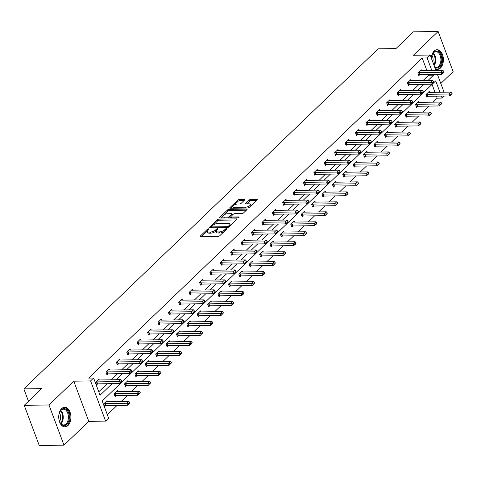 <?xml version="1.0" encoding="UTF-8"?>
<svg xmlns="http://www.w3.org/2000/svg" width="477" height="477" viewBox="0 0 477 477"><rect width="100%" height="100%" fill="white"/><g stroke="black" fill="none" stroke-linecap="round" stroke-linejoin="round"><path stroke-width="0.72" d="M208.521 228.823A0.865 0.34 -20.5 0 0 207.382 229.276L200.435 235.942A1.234 0.483 -20.5 0 0 200.245 236.365A1.234 0.483 -20.5 0 0 200.751 236.556L218.233 236.3A1.234 0.483 -20.5 0 0 219.861 235.656L226.808 228.984A0.865 0.34 -20.5 0 0 226.939 228.692A0.865 0.34 -20.5 0 0 226.587 228.555A0.865 0.34 -20.5 0 0 225.448 229.008L224.548 229.866A3.959 1.55 -20.5 0 1 219.348 231.923L217.894 231.947A3.959 1.55 -20.5 0 1 216.278 231.321A3.959 1.55 -20.5 0 1 216.874 229.986L217.774 229.121A0.865 0.34 -20.5 0 0 217.906 228.829A0.865 0.34 -20.5 0 0 217.554 228.692A0.865 0.34 -20.5 0 0 216.415 229.139L215.515 230.003A3.959 1.55 -20.5 0 1 210.315 232.06L208.86 232.078A3.959 1.55 -20.5 0 1 207.245 231.458A3.959 1.55 -20.5 0 1 207.841 230.117L208.741 229.252A0.865 0.34 -20.5 0 0 208.872 228.96A0.865 0.34 -20.5 0 0 208.521 228.823M431.286 58.021A9.832 6.088 -90.9 0 1 434.142 51.093A9.832 6.088 -90.9 0 1 437.165 49.733A9.832 6.088 -90.9 0 1 443.151 56.93A9.832 6.088 -90.9 0 1 440.48 68.026A9.832 6.088 -90.9 0 1 437.457 69.386A9.832 6.088 -90.9 0 1 435.316 68.795M67.984 425.544A9.832 6.088 -90.9 0 1 64.961 426.903A9.832 6.088 -90.9 0 1 58.975 419.7A9.832 6.088 -90.9 0 1 61.652 408.604A9.832 6.088 -90.9 0 1 64.669 407.245A9.832 6.088 -90.9 0 1 70.656 414.441A9.832 6.088 -90.9 0 1 67.984 425.544M63.996 445.154L39.257 445.524L24.238 405.349L48.976 404.979L63.996 445.154L88.788 421.364L105.608 421.113L90.588 380.938L93.623 378.028L100.057 395.236L112.137 383.639M440.814 83.493L453.15 71.651L438.13 31.476L413.344 55.272L430.165 55.022L435.942 70.471M24.238 405.349L41.66 388.624L23.85 388.892L378.154 48.839L395.964 48.571L413.392 31.846L438.13 31.476M244.462 200.155A1.234 0.483 -20.5 0 0 244.653 199.738A1.234 0.483 -20.5 0 0 244.146 199.541L239.239 199.613A1.234 0.483 -20.5 0 0 237.618 200.257L229.896 207.662A1.234 0.483 -20.5 0 0 229.711 208.079A1.234 0.483 -20.5 0 0 230.218 208.276L247.7 208.014A1.234 0.483 -20.5 0 0 249.328 207.376L257.043 199.964A1.234 0.483 -20.5 0 0 257.228 199.547A1.234 0.483 -20.5 0 0 256.727 199.35L250.801 199.44A1.234 0.483 -20.5 0 0 249.173 200.084L245.876 203.256A1.234 0.483 -20.5 0 0 245.685 203.673A1.234 0.483 -20.5 0 0 246.192 203.87L249.131 203.822A3.309 1.3 -20.5 0 1 250.479 204.347A3.309 1.3 -20.5 0 1 249.048 206.147A3.309 1.3 -20.5 0 1 245.631 207.179L234.118 207.352A3.309 1.3 -20.5 0 1 232.77 206.833A3.309 1.3 -20.5 0 1 234.201 205.032A3.309 1.3 -20.5 0 1 237.618 203.995L239.537 203.965A1.234 0.483 -20.5 0 0 241.159 203.321L244.462 200.155M88.788 421.364L73.768 381.189L48.976 404.979M73.768 381.189L90.588 380.938M426.897 70.608L422.187 58.003L88.674 378.1L93.623 378.028M422.187 58.003L427.13 57.932L430.165 55.022M218.901 219.14A1.234 0.483 -20.5 0 0 217.273 219.778L209.558 227.189A1.234 0.483 -20.5 0 0 209.367 227.607A1.234 0.483 -20.5 0 0 209.874 227.803L227.356 227.541A1.234 0.483 -20.5 0 0 228.984 226.897L236.699 219.492A1.234 0.483 -20.5 0 0 236.89 219.074A1.234 0.483 -20.5 0 0 236.383 218.877L218.901 219.14L219.307 220.225A1.234 0.483 -20.5 0 0 217.679 220.863L213.529 224.852M219.73 217.423L227.446 210.017A1.234 0.483 -20.5 0 1 229.073 209.373L246.555 209.117A1.234 0.483 -20.5 0 1 247.062 209.308A1.234 0.483 -20.5 0 1 246.871 209.731L243.568 212.897A1.234 0.483 -20.5 0 1 241.946 213.541L234.851 213.648A1.234 0.483 -20.5 0 0 233.229 214.286L231.035 216.391A1.234 0.483 -20.5 0 0 230.85 216.808A1.234 0.483 -20.5 0 0 231.357 217.005L238.738 216.898A0.865 0.34 -20.5 0 1 239.09 217.029A0.865 0.34 -20.5 0 1 238.715 217.5A0.865 0.34 -20.5 0 1 237.82 217.774L220.046 218.037A1.234 0.483 -20.5 0 1 219.539 217.846A1.234 0.483 -20.5 0 1 219.73 217.423L219.957 218.037M23.85 388.892L28.483 401.276M419.265 102.376L418.889 101.374L415.556 104.57L416.57 107.283L417.643 106.258M398.474 122.333L398.098 121.325L394.765 124.527L395.779 127.24L396.852 126.208M377.683 142.289L377.307 141.281L373.974 144.477L374.988 147.19L376.061 146.165M356.891 162.24L356.516 161.232L353.183 164.434L354.196 167.147L355.27 166.121M336.1 182.196L335.725 181.188L332.391 184.384L333.411 187.103L334.478 186.072M315.309 202.147L314.933 201.145L311.606 204.341L312.62 207.054L313.687 206.028M294.524 222.103L294.142 221.095L290.815 224.297L291.829 227.01L292.896 225.985M273.732 242.06L273.357 241.052L270.024 244.248L271.037 246.967L272.111 245.935M252.941 262.01L252.566 261.008L249.232 264.204L250.246 266.917L251.319 265.892M232.15 281.967L231.774 280.959L228.441 284.161L229.455 286.874L230.528 285.842M211.359 301.923L210.983 300.915L207.65 304.111L208.664 306.824L209.737 305.799M190.567 321.874L190.192 320.866L186.859 324.068L187.878 326.781L188.946 325.755M169.776 341.83L169.401 340.822L166.074 344.018L167.087 346.737L168.154 345.706M148.991 361.781L148.609 360.779L145.282 363.975L146.296 366.688L147.369 365.662M128.2 381.737L127.824 380.729L124.491 383.931L125.505 386.644L126.578 385.619M107.408 401.694L107.033 400.686L103.7 403.882L104.713 406.595L105.787 405.569M107.355 414.763L117.103 405.402M121.188 401.485L127.502 395.427M131.58 391.51L137.895 385.446M141.973 381.534L148.293 375.471M152.372 371.553L158.686 365.495M162.764 361.578L169.085 355.514M173.163 351.603L179.477 345.539M183.556 341.621L189.87 335.564M193.948 331.646L200.268 325.582M204.347 321.671L210.661 315.607M214.739 311.69L221.06 305.632M225.138 301.714L231.452 295.651M235.531 291.739L241.851 285.675M245.929 281.764L252.244 275.7M256.322 271.783L262.636 265.725M266.715 261.807L273.035 255.744M277.113 251.832L283.427 245.768M287.506 241.851L293.826 235.793M297.904 231.876L304.219 225.812M308.297 221.9L314.611 215.837M318.696 211.919L325.01 205.861M329.088 201.944L335.403 195.88M339.481 191.969L345.801 185.905M349.879 181.987L356.194 175.93M360.272 172.012L366.592 165.948M370.671 162.037L376.985 155.973M381.063 152.062L387.378 145.998M391.462 142.08L397.776 136.017M401.855 132.105L408.169 126.041M412.247 122.13L418.567 116.066M422.646 112.149L428.96 106.091M433.038 102.173L437.206 98.179L436.449 96.157M435.018 92.323L432.055 84.405M117.801 391.712L117.425 390.711L114.092 393.907L115.112 396.62L116.179 395.594M138.592 371.762L138.217 370.754L134.884 373.95L135.897 376.669L136.971 375.637M159.384 351.805L159.008 350.798L155.675 354L156.689 356.713L157.762 355.687M180.175 331.855L179.799 330.847L176.466 334.043L177.48 336.756L178.553 335.73M200.966 311.898L200.59 310.891L197.257 314.087L198.271 316.806L199.344 315.774M221.757 291.942L221.376 290.94L218.049 294.136L219.062 296.849L220.13 295.823M242.543 271.991L242.167 270.984L238.84 274.18L239.853 276.893L240.921 275.867M263.334 252.035L262.958 251.027L259.625 254.229L260.645 256.942L261.712 255.91M284.125 232.078L283.749 231.077L280.416 234.273L281.43 236.986L282.503 235.96M304.916 212.128L304.541 211.12L301.208 214.316L302.221 217.035L303.294 216.003M325.708 192.171L325.332 191.164L321.999 194.366L323.012 197.079L324.086 196.053M346.499 172.221L346.123 171.213L342.79 174.409L343.804 177.122L344.877 176.096M367.29 152.264L366.908 151.257L363.581 154.453L364.595 157.172L365.662 156.14M388.075 132.308L387.7 131.306L384.367 134.502L385.386 137.215L386.453 136.189M408.867 112.357L408.491 111.35L405.158 114.546L406.177 117.264L407.245 116.233M429.658 92.401L429.282 91.393L425.949 94.595L426.963 97.308L428.036 96.282M439.961 92.246L435.716 80.893L102.209 400.99L108.643 418.204L105.608 421.113M444.302 96.038L442.155 98.101L441.398 96.08M437.206 98.179L442.155 98.101M437.373 74.305L444.063 92.186M428.072 80.41L433.569 75.139L433.277 74.364M431.846 70.53L427.13 57.932M116.221 379.722L122.535 373.664M126.614 369.747L132.928 363.683M137.006 359.771L143.327 353.707M147.405 349.79L153.719 343.732M157.798 339.815L164.118 333.751M168.196 329.84L174.51 323.776M178.589 319.864L184.903 313.8M188.987 309.883L195.302 303.825M199.38 299.908L205.694 293.844M209.773 289.933L216.093 283.869M220.171 279.951L226.486 273.893M230.564 269.976L236.884 263.912M240.963 260.001L247.277 253.937M251.355 250.02L257.669 243.962M261.748 240.044L268.068 233.98M272.146 230.069L278.461 224.005M282.539 220.088L288.859 214.03M292.938 210.113L299.252 204.049M303.33 200.137L309.645 194.073M313.729 190.162L320.043 184.098M324.121 180.181L330.436 174.123M334.514 170.206L340.834 164.142M344.913 160.23L351.227 154.166M355.305 150.249L361.626 144.191M365.704 140.274L372.018 134.21M376.097 130.299L382.411 124.235M386.495 120.317L392.809 114.259M396.888 110.342L403.202 104.278M407.28 100.367L413.601 94.303M417.679 90.386L423.993 84.328M423.123 80.482L428.62 75.211L428.328 74.442M428.62 75.211L433.569 75.139M98.769 391.796L107.194 383.711M111.272 379.799L117.586 373.735M121.665 369.818L127.979 363.76M132.063 359.843L138.378 353.779M142.456 349.868L148.77 343.804M152.849 339.892L159.169 333.828M163.247 329.911L169.562 323.853M173.64 319.936L179.96 313.872M184.039 309.961L190.353 303.897M194.431 299.979L200.745 293.921M204.83 290.004L211.144 283.94M215.222 280.029L221.537 273.965M225.615 270.048L231.935 263.99M236.014 260.072L242.328 254.008M246.406 250.097L252.727 244.033M256.805 240.116L263.119 234.058M267.198 230.141L273.512 224.077M277.59 220.165L283.91 214.101M287.989 210.19L294.303 204.126M298.381 200.209L304.702 194.145M308.78 190.234L315.094 184.17M319.173 180.258L325.487 174.194M329.571 170.277L335.886 164.219M339.964 160.302L346.278 154.238M350.356 150.327L356.677 144.263M360.755 140.345L367.069 134.287M371.148 130.37L377.468 124.306M381.546 120.395L387.861 114.331M391.939 110.414L398.253 104.356M402.338 100.438L408.652 94.374M412.73 90.463L419.044 84.399M419.915 74.567L418.848 75.593L417.834 72.88L421.161 69.678L421.537 70.685M409.522 84.542L408.449 85.568L407.436 82.855L410.769 79.659L411.144 80.661M399.124 94.518L398.056 95.549L397.043 92.83L400.37 89.634L400.752 90.642M388.731 104.493L387.658 105.524L386.644 102.811L389.977 99.61L390.353 100.617M378.339 114.474L377.265 115.5L376.252 112.787L379.585 109.591L379.96 110.592M367.94 124.449L366.873 125.475L365.853 122.762L369.186 119.566L369.562 120.574M357.547 134.425L356.474 135.456L355.46 132.743L358.793 129.541L359.169 130.549M347.149 144.406L346.081 145.431L345.068 142.718L348.395 139.522L348.77 140.524M336.756 154.381L335.683 155.407L334.669 152.694L338.002 149.498L338.378 150.505M326.357 164.356L325.29 165.388L324.277 162.669L327.604 159.473L327.985 160.481M315.965 174.338L314.892 175.363L313.878 172.65L317.211 169.448L317.587 170.456M305.572 184.313L304.499 185.338L303.485 182.625L306.818 179.43L307.194 180.437M295.174 194.288L294.106 195.32L293.087 192.601L296.42 189.405L296.795 190.412M284.781 204.269L283.708 205.295L282.694 202.582L286.027 199.38L286.403 200.388M274.382 214.245L273.315 215.27L272.301 212.557L275.628 209.361L276.004 210.363M263.99 224.22L262.916 225.251L261.903 222.532L265.236 219.337L265.611 220.344M253.597 234.201L252.524 235.227L251.51 232.514L254.837 229.312L255.219 230.319M243.198 244.176L242.125 245.202L241.112 242.489L244.445 239.293L244.82 240.295M232.806 254.152L231.733 255.183L230.719 252.464L234.052 249.268L234.428 250.276M222.407 264.127L221.34 265.158L220.32 262.445L223.653 259.244L224.029 260.251M212.015 274.108L210.941 275.134L209.928 272.421L213.261 269.225L213.636 270.226M201.616 284.083L200.549 285.109L199.535 282.396L202.862 279.2L203.238 280.208M191.223 294.059L190.15 295.09L189.136 292.371L192.469 289.175L192.845 290.183M180.831 304.04L179.757 305.065L178.744 302.352L182.077 299.151L182.452 300.158M170.432 314.015L169.365 315.041L168.345 312.328L171.678 309.132L172.054 310.139M160.039 323.99L158.966 325.022L157.953 322.303L161.286 319.107L161.661 320.115M149.641 333.972L148.574 334.997L147.554 332.284L150.887 329.082L151.263 330.09M139.248 343.947L138.175 344.972L137.161 342.259L140.494 339.064L140.87 340.065M128.85 353.922L127.782 354.954L126.769 352.235L130.096 349.039L130.471 350.046M118.457 363.903L117.384 364.929L116.37 362.216L119.703 359.014L120.079 360.022M108.064 373.879L106.991 374.904L105.977 372.191L109.311 368.995L109.686 369.997M97.666 383.854L96.598 384.885L95.579 382.166L98.912 378.971L99.288 379.978M207.245 231.458L207.65 232.543A3.959 1.55 -20.5 0 0 209.266 233.164L208.86 232.078M216.337 230.689L215.92 231.089A3.959 1.55 -20.5 0 1 210.721 233.146L209.266 233.164M216.278 231.321L216.683 232.406A3.959 1.55 -20.5 0 0 218.299 233.032L217.894 231.947M224.011 231.667A3.959 1.55 -20.5 0 1 219.754 233.009L218.299 233.032M207.304 230.826L201.342 236.55M236.198 219.969L219.307 220.225M229.646 226.265L229.294 225.317A3.959 1.55 -20.5 0 0 229.89 223.975A3.959 1.55 -20.5 0 0 228.274 223.355L217.786 223.51A3.959 1.55 -20.5 0 0 212.587 225.567L211.639 226.474A0.865 0.34 -20.5 0 0 211.508 226.772L210.464 227.791M211.877 227.773L211.508 226.772A0.865 0.34 -20.5 0 0 211.86 226.903L227.207 226.676A0.865 0.34 -20.5 0 0 228.346 226.229L229.294 225.317M230.236 225.693A3.959 1.55 -20.5 0 0 230.296 225.061L229.89 223.975M220.636 218.031L222.711 216.039M223.892 214.906L227.851 211.102L227.446 210.017M246.37 210.208L229.479 210.458A1.234 0.483 -20.5 0 0 227.851 211.102M227.493 213.756A3.309 1.3 -20.5 0 0 224.077 214.793A3.309 1.3 -20.5 0 0 222.646 216.594A3.309 1.3 -20.5 0 0 223.993 217.113L228.054 217.053A1.234 0.483 -20.5 0 0 229.675 216.409L231.87 214.31A1.234 0.483 -20.5 0 0 232.055 213.893A1.234 0.483 -20.5 0 0 231.554 213.696L227.493 213.756M222.646 216.594L223.051 217.679A3.309 1.3 -20.5 0 0 223.331 217.989M229.449 217.9A1.234 0.483 -20.5 0 0 230.081 217.5L229.675 216.409M230.838 216.773L230.081 217.5M232.472 215.014A1.234 0.483 -20.5 0 0 232.46 214.978L232.055 213.893M232.77 206.833L233.175 207.918A3.309 1.3 -20.5 0 0 233.45 208.228M247.587 208.02A3.309 1.3 -20.5 0 0 249.507 207.203M250.854 205.903A3.309 1.3 -20.5 0 0 250.884 205.432L250.479 204.347M256.543 200.447L251.206 200.525A1.234 0.483 -20.5 0 0 249.584 201.169L246.782 203.858M243.962 200.632L239.651 200.698A1.234 0.483 -20.5 0 0 238.023 201.342L234.147 205.062M232.794 206.356L230.808 208.27M104.409 405.79L105.423 405.605A1.258 0.495 159.5 0 1 105.751 405.569L127.526 405.247L126.793 403.292L128.796 401.372L107.021 401.7A1.258 0.495 159.5 0 1 106.753 401.67L106.156 401.527M129.005 403.936L129.887 402.648L127.526 405.247M103.765 403.816L104.69 403.649A1.258 0.495 159.5 0 1 105.023 403.614L126.793 403.292L128.885 403.608M128.796 401.372L129.887 402.648M120.764 381.892L120.89 382.22L121.766 380.932L120.764 381.892L118.678 381.576L119.405 383.532L97.636 383.854A1.258 0.495 -20.5 0 0 97.302 383.89L96.294 384.074M98.035 379.811L98.632 379.954A1.258 0.495 -20.5 0 0 98.906 379.984L120.675 379.656L118.678 381.576L96.903 381.898A1.258 0.495 -20.5 0 0 96.575 381.934L95.65 382.101M121.766 380.932L120.675 379.656M119.405 383.532L120.89 382.22M114.808 395.809L115.816 395.63A1.258 0.495 159.5 0 1 116.15 395.594L137.919 395.266L137.191 393.316L139.189 391.396L117.42 391.718A1.258 0.495 159.5 0 1 117.151 391.695L116.549 391.551M139.403 393.954L140.28 392.672L137.919 395.266M114.164 393.841L115.088 393.674A1.258 0.495 159.5 0 1 115.416 393.638L137.191 393.316L139.278 393.632M139.189 391.396L140.28 392.672M125.201 385.833L126.214 385.649A1.258 0.495 159.5 0 1 126.542 385.619L148.317 385.291L147.584 383.335L149.581 381.421L127.812 381.743A1.258 0.495 159.5 0 1 127.544 381.719L126.948 381.57M149.796 383.979L150.672 382.691L148.317 385.291M124.557 383.866L125.481 383.699A1.258 0.495 159.5 0 1 125.815 383.663L147.584 383.335L149.677 383.651M149.581 381.421L150.672 382.691M131.163 371.917L131.282 372.239L132.284 371.279L132.159 370.957L131.163 371.917L129.07 371.601L129.804 373.557L108.029 373.879A1.258 0.495 -20.5 0 0 107.701 373.914L106.687 374.093M108.434 369.836L109.03 369.979A1.258 0.495 -20.5 0 0 109.299 370.003L131.068 369.681L129.07 371.601L107.301 371.923A1.258 0.495 -20.5 0 0 106.967 371.959L106.043 372.126M132.159 370.957L131.068 369.681M129.804 373.557L131.282 372.239M141.556 361.936L141.675 362.264L142.557 360.976L141.556 361.936L139.463 361.62L140.196 363.575L118.427 363.903A1.258 0.495 -20.5 0 0 118.093 363.933L117.086 364.118M118.827 359.855L119.423 360.004A1.258 0.495 -20.5 0 0 119.691 360.028L141.466 359.706L139.463 361.62L117.694 361.948A1.258 0.495 -20.5 0 0 117.366 361.983L116.442 362.15M142.557 360.976L141.466 359.706M140.196 363.575L141.675 362.264M61.497 424.488A8.508 5.265 -90.9 0 1 59.953 422.378A8.508 5.265 -90.9 0 1 59.798 411.913A8.508 5.265 -90.9 0 1 66.547 409.683A8.508 5.265 -90.9 0 1 68.646 421.274A8.508 5.265 -90.9 0 1 61.497 424.488M59.858 422.181A7.876 4.877 89.1 0 0 61.193 423.946A7.876 4.877 89.1 0 0 63.65 424.965A7.876 4.877 89.1 0 0 68.271 419.062A7.876 4.877 89.1 0 0 65.868 410.238A7.876 4.877 89.1 0 0 63.411 409.218A7.876 4.877 89.1 0 0 59.708 412.116M64.27 426.849A9.767 6.046 89.1 0 0 69.91 419.45A9.767 6.046 89.1 0 0 66.923 408.586A9.767 6.046 89.1 0 0 63.978 407.316M59.44 412.796A6.201 3.84 -90.9 0 1 59.571 421.507M431.315 58.105A8.508 5.265 -90.9 0 1 432.293 54.402A8.508 5.265 -90.9 0 1 439.043 52.166A8.508 5.265 -90.9 0 1 441.35 63.071A8.508 5.265 -90.9 0 1 434.875 67.609M434.69 67.12A7.876 4.877 89.1 0 0 436.139 67.454A7.876 4.877 89.1 0 0 440.766 61.551A7.876 4.877 89.1 0 0 438.363 52.726A7.876 4.877 89.1 0 0 435.906 51.701A7.876 4.877 89.1 0 0 432.198 54.599M436.759 69.332A9.767 6.046 89.1 0 0 442.406 61.938A9.767 6.046 89.1 0 0 439.418 51.069A9.767 6.046 89.1 0 0 436.473 49.805M431.929 55.278A6.201 3.84 -90.9 0 1 432.818 62.117M135.599 375.858L136.607 375.673A1.258 0.495 159.5 0 1 136.941 375.637L158.71 375.316L157.982 373.36L159.98 371.44L138.205 371.768A1.258 0.495 159.5 0 1 137.936 371.738L137.34 371.595M160.194 374.004L161.071 372.716L158.71 375.316M134.955 373.885L135.879 373.718A1.258 0.495 159.5 0 1 136.207 373.682L157.982 373.36L160.069 373.676M159.98 371.44L161.071 372.716M151.948 351.96L152.074 352.288L153.075 351.328L152.95 351L151.948 351.96L149.861 351.644L150.589 353.6L128.82 353.922A1.258 0.495 -20.5 0 0 128.492 353.958L127.478 354.143M129.219 349.879L129.822 350.023A1.258 0.495 -20.5 0 0 130.09 350.052L151.859 349.724L149.861 351.644L128.092 351.972A1.258 0.495 -20.5 0 0 127.758 352.002L126.834 352.169M152.95 351L151.859 349.724M150.589 353.6L152.074 352.288M145.992 365.883L147.005 365.698A1.258 0.495 159.5 0 1 147.333 365.662L169.102 365.34L168.375 363.385L170.372 361.465L148.603 361.787A1.258 0.495 159.5 0 1 148.335 361.763L147.739 361.62M170.587 364.023L171.464 362.741L169.102 365.34M145.348 363.909L146.272 363.742A1.258 0.495 159.5 0 1 146.606 363.707L168.375 363.385L170.468 363.701M170.372 361.465L171.464 362.741M162.347 341.985L162.466 342.307L163.349 341.025L162.347 341.985L160.254 341.669L160.987 343.625L139.212 343.947A1.258 0.495 -20.5 0 0 138.885 343.983L137.871 344.167M139.618 339.904L140.214 340.047A1.258 0.495 -20.5 0 0 140.482 340.071L162.258 339.749L160.254 341.669L138.485 341.991A1.258 0.495 -20.5 0 0 138.151 342.027L137.227 342.194M163.349 341.025L162.258 339.749M160.987 343.625L162.466 342.307M156.39 355.902L157.398 355.717A1.258 0.495 159.5 0 1 157.732 355.687L179.501 355.359L178.768 353.403L180.771 351.489L158.996 351.811A1.258 0.495 159.5 0 1 158.728 351.787L158.131 351.638M180.98 354.047L181.862 352.765L179.501 355.359M155.74 353.934L156.665 353.767A1.258 0.495 159.5 0 1 156.999 353.731L178.768 353.403L180.861 353.719M180.771 351.489L181.862 352.765M172.74 332.004L172.865 332.332L173.741 331.05L172.74 332.004L170.653 331.694L171.38 333.644L149.611 333.972A1.258 0.495 -20.5 0 0 149.277 334.001L148.269 334.186M150.011 329.923L150.613 330.072A1.258 0.495 -20.5 0 0 150.881 330.096L172.65 329.774L170.653 331.694L148.878 332.016A1.258 0.495 -20.5 0 0 148.55 332.052L147.626 332.219M173.741 331.05L172.65 329.774M171.38 333.644L172.865 332.332M166.783 345.926L167.791 345.742A1.258 0.495 159.5 0 1 168.125 345.706L189.894 345.384L189.166 343.428L191.164 341.508L169.395 341.836A1.258 0.495 159.5 0 1 169.126 341.806L168.524 341.663M191.378 344.072L192.255 342.784L189.894 345.384M166.139 343.953L167.063 343.786A1.258 0.495 159.5 0 1 167.391 343.756L189.166 343.428L191.253 343.744M191.164 341.508L192.255 342.784M183.138 322.029L183.257 322.357L184.259 321.397L184.134 321.069L183.138 322.029L181.045 321.713L181.779 323.668L160.004 323.99A1.258 0.495 -20.5 0 0 159.676 324.026L158.662 324.211M160.409 319.948L161.005 320.097A1.258 0.495 -20.5 0 0 161.274 320.121L183.043 319.793L181.045 321.713L159.276 322.041A1.258 0.495 -20.5 0 0 158.942 322.07L158.018 322.243M184.134 321.069L183.043 319.793M181.779 323.668L183.257 322.357M177.176 335.951L178.189 335.766A1.258 0.495 159.5 0 1 178.517 335.73L200.292 335.409L199.559 333.453L201.556 331.533L179.787 331.855A1.258 0.495 159.5 0 1 179.519 331.831L178.923 331.688M201.771 334.091L202.647 332.809L200.292 335.409M176.532 333.978L177.456 333.811A1.258 0.495 159.5 0 1 177.79 333.775L199.559 333.453L201.652 333.769M201.556 331.533L202.647 332.809M193.531 312.053L193.656 312.375L194.652 311.421L194.533 311.093L193.531 312.053L191.444 311.737L192.171 313.693L170.402 314.015A1.258 0.495 -20.5 0 0 170.068 314.051L169.061 314.236M170.802 309.972L171.398 310.116A1.258 0.495 -20.5 0 0 171.666 310.145L193.441 309.817L191.444 311.737L169.669 312.059A1.258 0.495 -20.5 0 0 169.341 312.095L168.417 312.262M194.533 311.093L193.441 309.817M192.171 313.693L193.656 312.375M187.574 325.97L188.582 325.791A1.258 0.495 159.5 0 1 188.916 325.755L210.685 325.427L209.958 323.478L211.955 321.558L190.186 321.88A1.258 0.495 159.5 0 1 189.918 321.856L189.315 321.713M212.17 324.116L213.046 322.834L210.685 325.427M186.93 324.002L187.855 323.835A1.258 0.495 159.5 0 1 188.182 323.8L209.958 323.478L212.044 323.788M211.955 321.558L213.046 322.834M203.929 302.078L204.049 302.4L205.05 301.44L204.925 301.118L203.929 302.078L201.837 301.762L202.57 303.712L180.795 304.04A1.258 0.495 -20.5 0 0 180.467 304.076L179.453 304.254M181.2 299.997L181.797 300.14A1.258 0.495 -20.5 0 0 182.065 300.164L203.834 299.842L201.837 301.762L180.067 302.084A1.258 0.495 -20.5 0 0 179.734 302.12L178.809 302.287M204.925 301.118L203.834 299.842M202.57 303.712L204.049 302.4M197.967 315.995L198.981 315.81A1.258 0.495 159.5 0 1 199.308 315.774L221.084 315.452L220.35 313.496L222.348 311.576L200.578 311.904A1.258 0.495 159.5 0 1 200.31 311.88L199.714 311.731M222.562 314.14L223.439 312.852L221.084 315.452M197.323 314.027L198.247 313.854A1.258 0.495 159.5 0 1 198.581 313.824L220.35 313.496L222.443 313.812M222.348 311.576L223.439 312.852M214.322 292.097L214.441 292.425L215.324 291.137L214.322 292.097L212.229 291.781L212.963 293.737L191.194 294.059A1.258 0.495 -20.5 0 0 190.86 294.094L189.852 294.279M191.593 290.016L192.189 290.165A1.258 0.495 -20.5 0 0 192.458 290.189L214.233 289.861L212.229 291.781L190.46 292.109A1.258 0.495 -20.5 0 0 190.132 292.139L189.202 292.312M215.324 291.137L214.233 289.861M212.963 293.737L214.441 292.425M208.366 306.019L209.373 305.835A1.258 0.495 159.5 0 1 209.707 305.799L231.476 305.477L230.743 303.521L232.746 301.601L210.971 301.929A1.258 0.495 159.5 0 1 210.703 301.899L210.107 301.756M232.961 304.159L233.837 302.877L231.476 305.477M207.722 304.046L208.646 303.879A1.258 0.495 159.5 0 1 208.974 303.843L230.743 303.521L232.836 303.837M232.746 301.601L233.837 302.877M224.715 282.122L224.84 282.45L225.842 281.49L225.716 281.162L224.715 282.122L222.628 281.806L223.355 283.761L201.586 284.083A1.258 0.495 -20.5 0 0 201.252 284.119L200.245 284.304M201.986 280.041L202.588 280.184A1.258 0.495 -20.5 0 0 202.856 280.214L224.625 279.886L222.628 281.806L200.853 282.128A1.258 0.495 -20.5 0 0 200.525 282.163L199.601 282.33M225.716 281.162L224.625 279.886M223.355 283.761L224.84 282.45M218.758 296.038L219.772 295.859A1.258 0.495 159.5 0 1 220.1 295.823L241.869 295.496L241.141 293.546L243.139 291.626L221.37 291.948A1.258 0.495 159.5 0 1 221.101 291.924L220.499 291.781M243.353 294.184L244.23 292.902L241.869 295.496M218.114 294.07L219.038 293.904A1.258 0.495 159.5 0 1 219.372 293.868L241.141 293.546L243.234 293.862M243.139 291.626L244.23 292.902M235.113 272.146L235.233 272.468L236.115 271.186L235.113 272.146L233.02 271.83L233.754 273.78L211.979 274.108A1.258 0.495 -20.5 0 0 211.651 274.144L210.637 274.323M212.384 270.065L212.98 270.209A1.258 0.495 -20.5 0 0 213.249 270.232L235.024 269.91L233.02 271.83L211.251 272.152A1.258 0.495 -20.5 0 0 210.917 272.188L209.993 272.355M236.115 271.186L235.024 269.91M233.754 273.78L235.233 272.468M229.157 286.063L230.164 285.878A1.258 0.495 159.5 0 1 230.498 285.842L252.267 285.52L251.534 283.565L253.537 281.651L231.762 281.973A1.258 0.495 159.5 0 1 231.494 281.949L230.898 281.8M253.746 284.209L254.629 282.921L252.267 285.52M228.507 284.095L229.431 283.928A1.258 0.495 159.5 0 1 229.765 283.893L251.534 283.565L253.627 283.881M253.537 281.651L254.629 282.921M245.506 262.165L245.631 262.493L246.508 261.205L245.506 262.165L243.419 261.849L244.146 263.805L222.377 264.133A1.258 0.495 -20.5 0 0 222.043 264.163L221.036 264.347M222.777 260.084L223.379 260.233A1.258 0.495 -20.5 0 0 223.647 260.257L245.416 259.935L243.419 261.849L221.644 262.177A1.258 0.495 -20.5 0 0 221.316 262.213L220.392 262.38M246.508 261.205L245.416 259.935M244.146 263.805L245.631 262.493M239.549 276.088L240.557 275.903A1.258 0.495 159.5 0 1 240.891 275.867L262.66 275.545L261.933 273.589L263.93 271.669L242.161 271.997A1.258 0.495 159.5 0 1 241.893 271.968L241.29 271.824M264.145 274.233L265.021 272.945L262.66 275.545M238.905 274.114L239.83 273.947A1.258 0.495 159.5 0 1 240.158 273.911L261.933 273.589L264.019 273.905M263.93 271.669L265.021 272.945M255.905 252.19L256.024 252.518L257.025 251.558L256.9 251.23L255.905 252.19L253.812 251.874L254.545 253.83L232.77 254.152A1.258 0.495 -20.5 0 0 232.442 254.187L231.428 254.372M233.175 250.109L233.772 250.252A1.258 0.495 -20.5 0 0 234.04 250.282L255.809 249.954L253.812 251.874L232.043 252.196A1.258 0.495 -20.5 0 0 231.709 252.232L230.785 252.399M256.9 251.23L255.809 249.954M254.545 253.83L256.024 252.518M249.942 266.106L250.956 265.927A1.258 0.495 159.5 0 1 251.284 265.892L273.059 265.564L272.325 263.614L274.323 261.694L252.554 262.016A1.258 0.495 159.5 0 1 252.285 261.992L251.689 261.849M274.537 264.252L275.414 262.97L273.059 265.564M249.298 264.139L250.222 263.972A1.258 0.495 159.5 0 1 250.556 263.936L272.325 263.614L274.418 263.93M274.323 261.694L275.414 262.97M266.297 242.215L266.422 242.537L267.299 241.255L266.297 242.215L264.21 241.899L264.938 243.854L243.169 244.176A1.258 0.495 -20.5 0 0 242.835 244.212L241.827 244.391M243.568 240.134L244.164 240.277A1.258 0.495 -20.5 0 0 244.433 240.301L266.208 239.979L264.21 241.899L242.435 242.221A1.258 0.495 -20.5 0 0 242.107 242.256L241.183 242.423M267.299 241.255L266.208 239.979M264.938 243.854L266.422 242.537M260.341 256.131L261.348 255.946A1.258 0.495 159.5 0 1 261.682 255.916L283.451 255.589L282.724 253.633L284.721 251.719L262.952 252.041A1.258 0.495 159.5 0 1 262.684 252.017L262.082 251.868M284.936 254.277L285.812 252.989L283.451 255.589M259.697 254.163L260.621 253.997A1.258 0.495 159.5 0 1 260.949 253.961L282.724 253.633L284.811 253.949M284.721 251.719L285.812 252.989M276.696 232.233L276.815 232.561L277.817 231.601L277.692 231.273L276.696 232.233L274.603 231.917L275.33 233.873L253.561 234.201A1.258 0.495 -20.5 0 0 253.233 234.231L252.22 234.416M253.967 230.152L254.563 230.302A1.258 0.495 -20.5 0 0 254.831 230.325L276.6 230.003L274.603 231.917L252.834 232.245A1.258 0.495 -20.5 0 0 252.5 232.281L251.576 232.448M277.692 231.273L276.6 230.003M275.33 233.873L276.815 232.561M270.733 246.156L271.747 245.971A1.258 0.495 159.5 0 1 272.075 245.935L293.85 245.613L293.116 243.658L295.114 241.738L273.345 242.066A1.258 0.495 159.5 0 1 273.077 242.036L272.48 241.893M295.329 244.302L296.205 243.014L293.85 245.613M270.089 244.182L271.014 244.015A1.258 0.495 159.5 0 1 271.347 243.98L293.116 243.658L295.209 243.974M295.114 241.738L296.205 243.014M287.088 222.258L287.208 222.586L288.09 221.298L287.088 222.258L284.996 221.942L285.729 223.898L263.96 224.22A1.258 0.495 -20.5 0 0 263.626 224.256L262.618 224.44M264.359 220.177L264.956 220.32A1.258 0.495 -20.5 0 0 265.224 220.35L286.999 220.022L284.996 221.942L263.226 222.27A1.258 0.495 -20.5 0 0 262.893 222.3L261.968 222.467M288.09 221.298L286.999 220.022M285.729 223.898L287.208 222.586M281.132 236.175L282.14 235.996A1.258 0.495 159.5 0 1 282.473 235.96L304.243 235.638L303.509 233.682L305.513 231.762L283.737 232.084A1.258 0.495 159.5 0 1 283.469 232.06L282.873 231.917M305.727 234.32L306.604 233.038L304.243 235.638M280.488 234.207L281.412 234.04A1.258 0.495 159.5 0 1 281.74 234.004L303.509 233.682L305.602 233.998M305.513 231.762L306.604 233.038M297.481 212.283L297.606 212.605L298.483 211.323L297.481 212.283L295.394 211.967L296.122 213.923L274.353 214.245A1.258 0.495 -20.5 0 0 274.019 214.28L273.011 214.465M274.752 210.202L275.354 210.345A1.258 0.495 -20.5 0 0 275.623 210.369L297.392 210.047L295.394 211.967L273.619 212.289A1.258 0.495 -20.5 0 0 273.291 212.325L272.367 212.492M298.483 211.323L297.392 210.047M296.122 213.923L297.606 212.605M291.525 226.199L292.538 226.015A1.258 0.495 159.5 0 1 292.866 225.985L314.635 225.657L313.908 223.701L315.905 221.787L294.136 222.109A1.258 0.495 159.5 0 1 293.868 222.085L293.266 221.936M316.12 224.345L316.996 223.057L314.635 225.657M290.881 224.232L291.805 224.065A1.258 0.495 159.5 0 1 292.139 224.029L313.908 223.701L316.001 224.017M315.905 221.787L316.996 223.057M307.88 202.302L307.999 202.63L308.875 201.348L307.88 202.302L305.787 201.986L306.52 203.941L284.745 204.269A1.258 0.495 -20.5 0 0 284.417 204.299L283.404 204.484M285.151 200.221L285.747 200.37A1.258 0.495 -20.5 0 0 286.015 200.394L307.784 200.072L305.787 201.986L284.018 202.314A1.258 0.495 -20.5 0 0 283.684 202.349L282.76 202.516M308.875 201.348L307.784 200.072M306.52 203.941L307.999 202.63M301.923 216.224L302.931 216.039A1.258 0.495 159.5 0 1 303.265 216.003L325.034 215.682L324.3 213.726L326.304 211.806L304.529 212.134A1.258 0.495 159.5 0 1 304.26 212.104L303.664 211.961M326.512 214.37L327.395 213.082L325.034 215.682M301.273 214.251L302.197 214.084A1.258 0.495 159.5 0 1 302.531 214.054L324.3 213.726L326.393 214.042M326.304 211.806L327.395 213.082M318.272 192.326L318.397 192.654L319.274 191.366L318.272 192.326L316.185 192.01L316.913 193.966L295.144 194.288A1.258 0.495 -20.5 0 0 294.81 194.324L293.802 194.509M295.543 190.245L296.145 190.389A1.258 0.495 -20.5 0 0 296.414 190.418L318.183 190.09L316.185 192.01L294.41 192.338A1.258 0.495 -20.5 0 0 294.082 192.368L293.158 192.541M319.274 191.366L318.183 190.09M316.913 193.966L318.397 192.654M312.316 206.249L313.323 206.064A1.258 0.495 159.5 0 1 313.657 206.028L335.426 205.706L334.699 203.751L336.696 201.831L314.927 202.153A1.258 0.495 159.5 0 1 314.659 202.129L314.057 201.986M336.911 204.389L337.788 203.107L335.426 205.706M311.672 204.275L312.596 204.108A1.258 0.495 159.5 0 1 312.924 204.073L334.699 203.751L336.786 204.067M336.696 201.831L337.788 203.107M328.671 182.351L328.79 182.673L329.792 181.719L329.667 181.391L328.671 182.351L326.578 182.035L327.311 183.991L305.536 184.313A1.258 0.495 -20.5 0 0 305.208 184.349L304.195 184.533M305.942 180.27L306.538 180.413A1.258 0.495 -20.5 0 0 306.806 180.437L328.575 180.115L326.578 182.035L304.809 182.357A1.258 0.495 -20.5 0 0 304.475 182.393L303.551 182.56M329.667 181.391L328.575 180.115M327.311 183.991L328.79 182.673M322.708 196.268L323.722 196.083A1.258 0.495 159.5 0 1 324.05 196.053L345.825 195.725L345.092 193.775L347.089 191.855L325.32 192.177A1.258 0.495 159.5 0 1 325.052 192.153L324.455 192.01M347.304 194.413L348.18 193.131L345.825 195.725M322.064 194.3L322.989 194.133A1.258 0.495 159.5 0 1 323.323 194.097L345.092 193.775L347.184 194.085M347.089 191.855L348.18 193.131M339.064 172.37L339.189 172.698L340.065 171.416L339.064 172.37L336.971 172.06L337.704 174.01L315.935 174.338A1.258 0.495 -20.5 0 0 315.601 174.373L314.593 174.552M316.334 170.295L316.931 170.438A1.258 0.495 -20.5 0 0 317.199 170.462L338.974 170.14L336.971 172.06L315.202 172.382A1.258 0.495 -20.5 0 0 314.874 172.418L313.949 172.585M340.065 171.416L338.974 170.14M337.704 174.01L339.189 172.698M333.107 186.292L334.115 186.108A1.258 0.495 159.5 0 1 334.449 186.072L356.218 185.75L355.49 183.794L357.488 181.874L335.719 182.202A1.258 0.495 159.5 0 1 335.444 182.178L334.848 182.029M357.702 184.438L358.579 183.15L356.218 185.75M332.463 184.325L333.387 184.152A1.258 0.495 159.5 0 1 333.715 184.122L355.49 183.794L357.577 184.11M357.488 181.874L358.579 183.15M349.462 162.395L349.581 162.723L350.583 161.763L350.458 161.435L349.462 162.395L347.369 162.079L348.097 164.034L326.328 164.356A1.258 0.495 -20.5 0 0 326 164.392L324.986 164.577M326.727 160.314L327.329 160.463A1.258 0.495 -20.5 0 0 327.598 160.487L349.367 160.159L347.369 162.079L325.6 162.407A1.258 0.495 -20.5 0 0 325.266 162.436L324.342 162.609M350.458 161.435L349.367 160.159M348.097 164.034L349.581 162.723M343.5 176.317L344.513 176.132A1.258 0.495 159.5 0 1 344.841 176.096L366.616 175.774L365.883 173.819L367.88 171.899L346.111 172.227A1.258 0.495 159.5 0 1 345.843 172.197L345.247 172.054M368.095 174.457L368.971 173.175L366.616 175.774M342.856 174.343L343.78 174.177A1.258 0.495 159.5 0 1 344.114 174.141L365.883 173.819L367.976 174.135M367.88 171.899L368.971 173.175M359.855 152.419L359.974 152.741L360.976 151.787L360.856 151.459L359.855 152.419L357.762 152.103L358.495 154.059L336.726 154.381A1.258 0.495 -20.5 0 0 336.392 154.417L335.385 154.602M337.126 150.338L337.722 150.482A1.258 0.495 -20.5 0 0 337.99 150.511L359.765 150.183L357.762 152.103L335.993 152.425A1.258 0.495 -20.5 0 0 335.659 152.461L334.735 152.628M360.856 151.459L359.765 150.183M358.495 154.059L359.974 152.741M353.898 166.336L354.906 166.157A1.258 0.495 159.5 0 1 355.24 166.121L377.009 165.793L376.275 163.844L378.279 161.924L356.504 162.246A1.258 0.495 159.5 0 1 356.236 162.222L355.639 162.079M378.494 164.482L379.37 163.2L377.009 165.793M353.254 164.368L354.178 164.201A1.258 0.495 159.5 0 1 354.506 164.166L376.275 163.844L378.368 164.16M378.279 161.924L379.37 163.2M370.247 142.444L370.373 142.766L371.249 141.484L370.247 142.444L368.161 142.128L368.888 144.078L347.119 144.406A1.258 0.495 -20.5 0 0 346.785 144.442L345.777 144.62M347.518 140.363L348.121 140.506A1.258 0.495 -20.5 0 0 348.389 140.53L370.158 140.208L368.161 142.128L346.385 142.45A1.258 0.495 -20.5 0 0 346.058 142.486L345.133 142.653M371.249 141.484L370.158 140.208M368.888 144.078L370.373 142.766M364.291 156.361L365.304 156.176A1.258 0.495 159.5 0 1 365.632 156.14L387.402 155.818L386.674 153.862L388.672 151.948L366.902 152.27A1.258 0.495 159.5 0 1 366.634 152.246L366.032 152.097M388.886 154.506L389.763 153.218L387.402 155.818M363.647 154.393L364.571 154.22A1.258 0.495 159.5 0 1 364.905 154.19L386.674 153.862L388.767 154.178M388.672 151.948L389.763 153.218M380.646 132.463L380.765 132.791L381.767 131.831L381.642 131.503L380.646 132.463L378.553 132.147L379.287 134.103L357.511 134.431A1.258 0.495 -20.5 0 0 357.184 134.46L356.17 134.645M357.917 130.382L358.513 130.531A1.258 0.495 -20.5 0 0 358.782 130.555L380.551 130.233L378.553 132.147L356.784 132.475A1.258 0.495 -20.5 0 0 356.45 132.511L355.526 132.678M381.642 131.503L380.551 130.233M379.287 134.103L380.765 132.791M374.689 146.385L375.697 146.2A1.258 0.495 159.5 0 1 376.025 146.165L397.8 145.843L397.067 143.887L399.07 141.967L377.295 142.295A1.258 0.495 159.5 0 1 377.027 142.265L376.431 142.122M399.279 144.531L400.161 143.243L397.8 145.843M374.04 144.412L374.964 144.245A1.258 0.495 159.5 0 1 375.298 144.209L397.067 143.887L399.16 144.203M399.07 141.967L400.161 143.243M391.039 122.488L391.164 122.816L392.04 121.528L391.039 122.488L388.952 122.172L389.679 124.127L367.91 124.449A1.258 0.495 -20.5 0 0 367.576 124.485L366.569 124.67M368.31 120.407L368.912 120.55A1.258 0.495 -20.5 0 0 369.18 120.58L390.949 120.252L388.952 122.172L367.177 122.494A1.258 0.495 -20.5 0 0 366.849 122.529L365.925 122.696M392.04 121.528L390.949 120.252M389.679 124.127L391.164 122.816M385.082 136.404L386.09 136.225A1.258 0.495 159.5 0 1 386.424 136.189L408.193 135.862L407.465 133.912L409.463 131.992L387.694 132.314A1.258 0.495 159.5 0 1 387.425 132.29L386.823 132.147M409.677 134.55L410.554 133.268L408.193 135.862M384.438 134.436L385.362 134.27A1.258 0.495 159.5 0 1 385.69 134.234L407.465 133.912L409.552 134.228M409.463 131.992L410.554 133.268M401.437 112.512L401.556 112.834L402.558 111.874L402.433 111.552L401.437 112.512L399.344 112.196L400.078 114.146L378.303 114.474A1.258 0.495 -20.5 0 0 377.975 114.51L376.961 114.689M378.708 110.431L379.304 110.575A1.258 0.495 -20.5 0 0 379.573 110.598L401.342 110.276L399.344 112.196L377.575 112.518A1.258 0.495 -20.5 0 0 377.241 112.554L376.317 112.721M402.433 111.552L401.342 110.276M400.078 114.146L401.556 112.834M395.475 126.429L396.488 126.244A1.258 0.495 159.5 0 1 396.816 126.214L418.591 125.886L417.858 123.931L419.855 122.017L398.086 122.339A1.258 0.495 159.5 0 1 397.818 122.315L397.222 122.166M420.07 124.575L420.947 123.287L418.591 125.886M394.831 124.461L395.755 124.294A1.258 0.495 159.5 0 1 396.089 124.258L417.858 123.931L419.951 124.247M419.855 122.017L420.947 123.287M411.83 102.531L411.955 102.859L412.832 101.571L411.83 102.531L409.737 102.215L410.47 104.171L388.701 104.499A1.258 0.495 -20.5 0 0 388.367 104.529L387.36 104.713M389.101 100.45L389.697 100.599A1.258 0.495 -20.5 0 0 389.965 100.623L411.74 100.301L409.737 102.215L387.968 102.543A1.258 0.495 -20.5 0 0 387.64 102.579L386.716 102.746M412.832 101.571L411.74 100.301M410.47 104.171L411.955 102.859M405.873 116.454L406.881 116.269A1.258 0.495 159.5 0 1 407.215 116.233L428.984 115.911L428.257 113.955L430.254 112.035L408.479 112.363A1.258 0.495 159.5 0 1 408.211 112.333L407.614 112.19M430.469 114.599L431.345 113.311L428.984 115.911M405.229 114.48L406.154 114.313A1.258 0.495 159.5 0 1 406.482 114.277L428.257 113.955L430.343 114.271M430.254 112.035L431.345 113.311M422.228 92.556L422.348 92.884L423.349 91.924L423.224 91.596L422.228 92.556L420.136 92.24L420.863 94.196L399.094 94.518A1.258 0.495 -20.5 0 0 398.766 94.553L397.752 94.738M399.493 90.475L400.096 90.618A1.258 0.495 -20.5 0 0 400.364 90.648L422.133 90.32L420.136 92.24L398.367 92.562A1.258 0.495 -20.5 0 0 398.033 92.598L397.108 92.765M423.224 91.596L422.133 90.32M420.863 94.196L422.348 92.884M416.266 106.472L417.28 106.293A1.258 0.495 159.5 0 1 417.608 106.258L439.383 105.936L438.649 103.98L440.647 102.06L418.878 102.382A1.258 0.495 159.5 0 1 418.609 102.358L418.013 102.215M440.861 104.618L441.738 103.336L439.383 105.936M415.622 104.505L416.546 104.338A1.258 0.495 159.5 0 1 416.88 104.302L438.649 103.98L440.742 104.296M440.647 102.06L441.738 103.336M432.621 82.581L432.74 82.903L433.742 81.943L433.623 81.621L432.621 82.581L430.528 82.265L431.262 84.22L409.493 84.542A1.258 0.495 -20.5 0 0 409.159 84.578L408.151 84.763M409.892 80.5L410.488 80.643A1.258 0.495 -20.5 0 0 410.757 80.667L432.532 80.345L430.528 82.265L408.759 82.587A1.258 0.495 -20.5 0 0 408.425 82.622L407.501 82.789M433.623 81.621L432.532 80.345M431.262 84.22L432.74 82.903M426.665 96.497L427.672 96.312A1.258 0.495 159.5 0 1 428.006 96.282L449.775 95.955L449.042 93.999L451.045 92.085L429.27 92.407A1.258 0.495 159.5 0 1 429.002 92.383L428.406 92.234M451.254 94.643L452.136 93.355L449.775 95.955M426.021 94.529L426.945 94.363A1.258 0.495 159.5 0 1 427.273 94.327L449.042 93.999L451.135 94.315M451.045 92.085L452.136 93.355M443.014 72.599L443.139 72.927L444.015 71.639L443.014 72.599L440.927 72.283L441.654 74.239L419.885 74.567A1.258 0.495 -20.5 0 0 419.551 74.597L418.544 74.782M420.285 70.518L420.887 70.668A1.258 0.495 -20.5 0 0 421.155 70.691L442.924 70.369L440.927 72.283L419.152 72.611A1.258 0.495 -20.5 0 0 418.824 72.647L417.9 72.814M444.015 71.639L442.924 70.369M441.654 74.239L443.139 72.927M207.739 230.224L207.382 229.276M225.8 229.95L225.448 229.008M216.773 230.087L216.415 229.139M210.721 233.146L210.315 232.06M215.92 231.089L215.515 230.003M219.754 233.009L219.348 231.923M224.905 230.814L224.548 229.866M200.662 236.556L200.435 235.942M236.64 219.551L236.383 218.877M209.785 227.797L209.558 227.189M217.679 220.863L217.273 219.778M212.182 227.767L211.86 226.903M227.523 227.529L227.207 226.676M228.68 227.13L228.346 226.229M229.479 210.458L229.073 209.373M246.806 209.791L246.555 209.117M231.679 217.864L231.357 217.005M238.911 217.363L238.738 216.898M224.315 217.977L223.993 217.113M228.376 217.917L228.054 217.053M232.221 215.252L231.87 214.31M234.44 208.216L234.118 207.352M245.953 208.044L245.631 207.179M246.102 203.864L245.876 203.256M249.584 201.169L249.173 200.084M251.206 200.525L250.801 199.44M256.978 200.03L256.727 199.35M230.129 208.276L229.896 207.662M238.023 201.342L237.618 200.257M239.651 200.698L239.239 199.613M244.403 200.215L244.146 199.541M105.751 405.569L105.023 403.614M105.423 405.605L104.69 403.649M96.575 381.934L97.302 383.89M96.903 381.898L97.636 383.854M116.15 395.594L115.416 393.638M115.816 395.63L115.088 393.674M126.542 385.619L125.815 383.663M126.214 385.649L125.481 383.699M106.967 371.959L107.701 373.914M107.301 371.923L108.029 373.879M117.366 361.983L118.093 363.933M117.694 361.948L118.427 363.903M60.853 410.447A7.876 4.877 -90.9 0 1 61.05 423.814M60.662 423.397A7.62 4.716 89.1 0 0 60.478 410.876M433.349 52.935A7.876 4.877 -90.9 0 1 434.124 65.599M433.855 64.89A7.62 4.716 89.1 0 0 432.973 53.364M136.941 375.637L136.207 373.682M136.607 375.673L135.879 373.718M127.758 352.002L128.492 353.958M128.092 351.972L128.82 353.922M147.333 365.662L146.606 363.707M147.005 365.698L146.272 363.742M138.151 342.027L138.885 343.983M138.485 341.991L139.212 343.947M157.732 355.687L156.999 353.731M157.398 355.717L156.665 353.767M148.55 332.052L149.277 334.001M148.878 332.016L149.611 333.972M168.125 345.706L167.391 343.756M167.791 345.742L167.063 343.786M158.942 322.07L159.676 324.026M159.276 322.041L160.004 323.99M178.517 335.73L177.79 333.775M178.189 335.766L177.456 333.811M169.341 312.095L170.068 314.051M169.669 312.059L170.402 314.015M188.916 325.755L188.182 323.8M188.582 325.791L187.855 323.835M179.734 302.12L180.467 304.076M180.067 302.084L180.795 304.04M199.308 315.774L198.581 313.824M198.981 315.81L198.247 313.854M190.132 292.139L190.86 294.094M190.46 292.109L191.194 294.059M209.707 305.799L208.974 303.843M209.373 305.835L208.646 303.879M200.525 282.163L201.252 284.119M200.853 282.128L201.586 284.083M220.1 295.823L219.372 293.868M219.772 295.859L219.038 293.904M210.917 272.188L211.651 274.144M211.251 272.152L211.979 274.108M230.498 285.842L229.765 283.893M230.164 285.878L229.431 283.928M221.316 262.213L222.043 264.163M221.644 262.177L222.377 264.133M240.891 275.867L240.158 273.911M240.557 275.903L239.83 273.947M231.709 252.232L232.442 254.187M232.043 252.196L232.77 254.152M251.284 265.892L250.556 263.936M250.956 265.927L250.222 263.972M242.107 242.256L242.835 244.212M242.435 242.221L243.169 244.176M261.682 255.916L260.949 253.961M261.348 255.946L260.621 253.997M252.5 232.281L253.233 234.231M252.834 232.245L253.561 234.201M272.075 245.935L271.347 243.98M271.747 245.971L271.014 244.015M262.893 222.3L263.626 224.256M263.226 222.27L263.96 224.22M282.473 235.96L281.74 234.004M282.14 235.996L281.412 234.04M273.291 212.325L274.019 214.28M273.619 212.289L274.353 214.245M292.866 225.985L292.139 224.029M292.538 226.015L291.805 224.065M283.684 202.349L284.417 204.299M284.018 202.314L284.745 204.269M303.265 216.003L302.531 214.054M302.931 216.039L302.197 214.084M294.082 192.368L294.81 194.324M294.41 192.338L295.144 194.288M313.657 206.028L312.924 204.073M313.323 206.064L312.596 204.108M304.475 182.393L305.208 184.349M304.809 182.357L305.536 184.313M324.05 196.053L323.323 194.097M323.722 196.083L322.989 194.133M314.874 172.418L315.601 174.373M315.202 172.382L315.935 174.338M334.449 186.072L333.715 184.122M334.115 186.108L333.387 184.152M325.266 162.436L326 164.392M325.6 162.407L326.328 164.356M344.841 176.096L344.114 174.141M344.513 176.132L343.78 174.177M335.659 152.461L336.392 154.417M335.993 152.425L336.726 154.381M355.24 166.121L354.506 164.166M354.906 166.157L354.178 164.201M346.058 142.486L346.785 144.442M346.385 142.45L347.119 144.406M365.632 156.14L364.905 154.19M365.304 156.176L364.571 154.22M356.45 132.511L357.184 134.46M356.784 132.475L357.511 134.431M376.025 146.165L375.298 144.209M375.697 146.2L374.964 144.245M366.849 122.529L367.576 124.485M367.177 122.494L367.91 124.449M386.424 136.189L385.69 134.234M386.09 136.225L385.362 134.27M377.241 112.554L377.975 114.51M377.575 112.518L378.303 114.474M396.816 126.214L396.089 124.258M396.488 126.244L395.755 124.294M387.64 102.579L388.367 104.529M387.968 102.543L388.701 104.499M407.215 116.233L406.482 114.277M406.881 116.269L406.154 114.313M398.033 92.598L398.766 94.553M398.367 92.562L399.094 94.518M417.608 106.258L416.88 104.302M417.28 106.293L416.546 104.338M408.425 82.622L409.159 84.578M408.759 82.587L409.493 84.542M428.006 96.282L427.273 94.327M427.672 96.312L426.945 94.363M418.824 72.647L419.551 74.597M419.152 72.611L419.885 74.567M231.244 217.87L230.85 216.808"/></g></svg>

